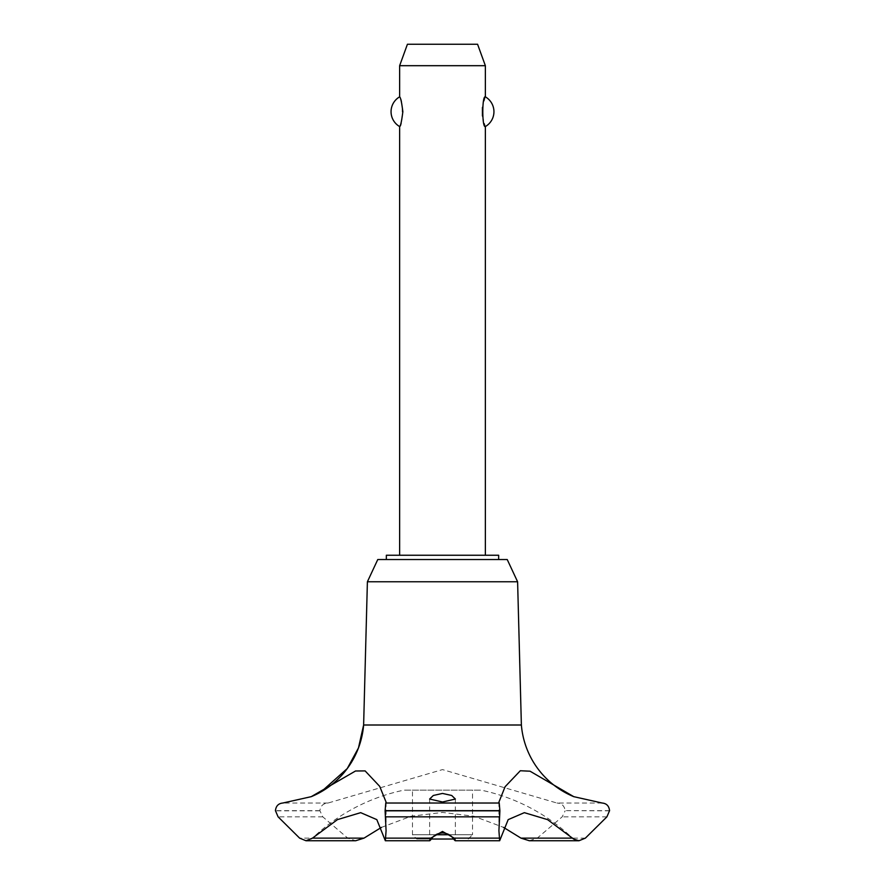 <?xml version="1.0" encoding="UTF-8"?>
<svg xmlns="http://www.w3.org/2000/svg" width="885" height="885" viewBox="0 0 885 885"><rect width="100%" height="100%" fill="white"/><g stroke="black" fill="none" stroke-linecap="round" stroke-linejoin="round"><path stroke-width="0.66" stroke-dasharray="4.42 3.32" d="M498.653 559.53L386.347 559.53L498.653 559.53M498.653 555.249L386.347 555.249M517.603 581.766L367.397 581.766M507.227 559.53L377.773 559.53M521.376 725.003L363.624 725.003M312.493 838.128A9.436 9.436 0 0 1 311.232 839.135L312.493 838.128A188.627 188.627 0 0 1 403.848 790.161L442.5 790.161L403.848 790.161M602.187 803.027L556.942 803.027L442.5 769.596L328.058 803.027C323.291 803.326 320.558 805.859 319.861 810.66L322.793 816.844L347.739 838.128L355.67 840.75M381.446 827.386L411.149 816.224L442.5 812.43L473.851 816.224L503.554 827.386M572.506 838.128L573.768 839.135A9.436 9.436 0 0 1 572.506 838.128L572.506 838.128A188.627 188.627 0 0 0 481.152 790.161L442.5 790.161L481.152 790.161M312.571 796.102A85.104 85.104 0 0 1 312.372 796.19A85.104 85.104 0 0 1 311.232 796.666L312.571 796.102M328.058 803.027L282.813 803.027M399.633 555.249L485.367 555.249L399.633 555.249M399.633 126.555C403.051 128.248 403.051 95.16 399.633 96.852M399.633 65.689L485.367 65.689M485.367 96.852L482.413 107.472M482.413 115.946L485.367 126.555M468.22 839.035L472.513 834.743L412.487 834.743L416.78 839.035L453.574 839.035M435.829 834.743L412.487 834.743L412.487 790.161L472.513 790.161L472.513 834.743L449.171 834.743M472.513 790.161L412.487 790.161M431.426 839.035L416.78 839.035M477.568 44.25L407.432 44.25M452.888 838.128L500.567 838.128M384.433 838.128L432.112 838.128M609.566 810.66L565.139 810.66C564.442 805.859 561.709 803.314 556.942 803.027M609.566 810.826L565.139 810.66M529.33 840.75L537.261 838.128L562.196 816.844L565.139 810.826M319.861 810.826L275.434 810.826M319.861 810.66L275.434 810.66M606.9 816.844L562.207 816.844M585.383 838.128L537.261 838.128M347.739 838.128L299.617 838.128M322.793 816.844L278.1 816.844M429.634 799.044L429.634 840.673M455.366 799.044L455.366 840.673M498.919 802.109L498.919 830.727M386.081 802.186L386.081 830.727"/><path stroke-width="1.33" d="M498.653 559.53L498.653 555.249L386.347 555.249L386.347 559.53M517.603 581.766L507.227 559.53L377.773 559.53L367.397 581.766L363.624 725.003A85.104 85.104 0 0 1 312.571 796.102L321.189 791.787L347.252 768.556L358.469 747.925L363.624 725.003L521.376 725.003L517.603 581.766L367.397 581.766M312.493 838.128L306 840.75L299.617 838.128L278.1 816.844L275.434 810.66C275.976 805.981 278.432 803.436 282.824 803.027L311.232 796.666L355.516 771.001L365.118 770.901L379.698 786.356L386.081 802.109L385.772 803.027L499.228 803.027L498.919 802.109L505.103 786.71L520.314 770.746L530.049 771.2L573.768 796.666L602.187 803.027C606.568 803.436 609.024 805.981 609.566 810.66L606.9 816.844L585.383 838.128L579 840.75L573.768 839.135L547.572 819.632L524.329 812.662L508.178 819.632L499.66 840.75L498.919 830.727L499.616 816.844L385.384 816.844L386.081 830.727L385.34 840.75L376.822 819.632L360.671 812.662L337.428 819.632L312.493 838.128L364.012 838.128L381.446 827.386M306 840.75L355.67 840.75L364.012 838.128M573.768 796.666A85.104 85.104 0 0 1 521.376 725.003M385.772 803.027L385.108 810.826L499.892 810.826L499.228 803.027M385.108 810.66L499.892 810.66M499.129 838.128L454.171 838.128C456.041 841.569 455.609 841.569 452.888 838.128C450.753 834.997 447.29 833.272 442.5 832.929C437.71 833.272 434.247 834.997 432.112 838.128C429.391 841.569 428.959 841.569 430.829 838.128L442.5 831.446L454.171 838.128L455.299 840.75L499.66 840.75M442.5 801.987L429.634 799.044L433.296 795.482L442.5 793.436L451.715 795.482L455.366 799.044L442.5 801.987M385.34 840.75L429.701 840.75L430.829 838.128L385.871 838.128M485.367 555.249L485.367 126.555C481.949 128.248 481.949 95.16 485.367 96.852L485.367 65.689L399.633 65.689L399.633 96.852C400.617 97.427 401.69 102.383 402.852 111.709C401.69 121.035 400.617 125.991 399.633 126.555L399.633 555.249M482.413 107.472L482.413 115.946M399.633 65.689L407.432 44.25L477.568 44.25L485.367 65.689M485.367 96.852A17.147 17.147 0 0 1 485.367 126.555M399.633 126.555A17.147 17.147 0 0 1 399.633 96.852M435.829 834.743L449.171 834.743M453.574 839.035L431.426 839.035M499.605 816.844L499.892 810.826M572.506 838.128L520.988 838.128L529.33 840.75L579 840.75M503.554 827.386L520.988 838.128M385.108 810.826L385.395 816.844M311.232 796.666L312.372 796.19"/></g></svg>
